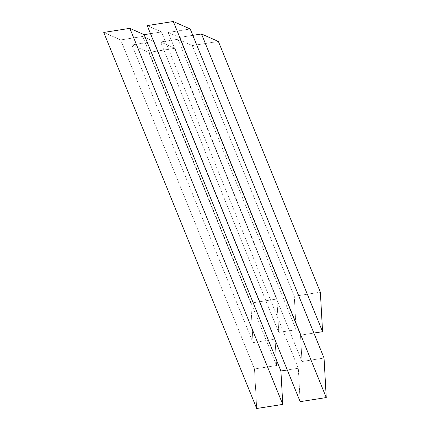 <?xml version="1.0" encoding="UTF-8"?>
<svg xmlns="http://www.w3.org/2000/svg" width="430" height="430" viewBox="0 0 430 430"><rect width="100%" height="100%" fill="white"/><g stroke="black" fill="none" stroke-linecap="round" stroke-linejoin="round"><path stroke-width="0.32" stroke-dasharray="2.15 1.61" d="M313.884 333.062L300.522 335.163L301.994 361.512L324.043 358.045L301.994 361.512L300.522 335.163L313.884 333.062M300.167 401.663L298.302 368.257L287.283 369.988L298.302 368.257L300.167 401.663M256.694 408.5L254.485 368.983L276.533 365.516L275.06 339.168L253.012 342.635L250.803 303.118L276.888 299.017L278.753 332.422L296.141 329.686L294.276 296.281L320.361 292.18L294.276 296.281L192.312 45.569L218.397 41.468L192.312 45.569L294.276 296.281L296.141 329.686L178.02 39.243L192.312 45.569L178.02 39.243L296.141 329.686L278.753 332.422L160.626 41.973L178.02 39.243L160.626 41.973L278.753 332.422L276.888 299.017L174.924 48.305L160.626 41.973L174.924 48.305L276.888 299.017L250.803 303.118L148.839 52.406L174.924 48.305L148.839 52.406L250.803 303.118L253.012 342.635L131.929 44.919L148.839 52.406L131.929 44.919L253.012 342.635L275.06 339.168L153.978 41.452L131.929 44.919L153.978 41.452L275.06 339.168L276.533 365.516L142.706 36.459L153.978 41.452L142.706 36.459L120.658 39.925L103.748 32.438L120.658 39.925L142.706 36.459L276.533 365.516L254.485 368.983L120.658 39.925L254.485 368.983L256.694 408.5M192.801 35.346L179.439 37.448L300.522 335.163L179.439 37.448L192.801 35.346M150.5 33.664L161.513 31.933L147.221 25.601L161.513 31.933L298.302 368.257L161.513 31.933L150.5 33.664M190.216 28.987L168.162 32.454L179.439 37.448L168.162 32.454L301.994 361.512L168.162 32.454L190.216 28.987"/><path stroke-width="0.64" d="M322.57 331.697L313.884 333.062L322.57 331.697L201.487 33.981L192.801 35.346L201.487 33.981L322.57 331.697L320.361 292.18L322.57 331.697M324.043 358.045L326.252 397.562L300.167 401.663L326.252 397.562L324.043 358.045L190.216 28.987L324.043 358.045M287.283 369.988L280.908 370.993L282.779 404.399L256.694 408.5L282.779 404.399L280.908 370.993L287.283 369.988M320.361 292.18L218.397 41.468L201.487 33.981L218.397 41.468L320.361 292.18M103.748 32.438L129.833 28.337L144.125 34.663L150.5 33.664L144.125 34.663L280.908 370.993L144.125 34.663L129.833 28.337L282.779 404.399L129.833 28.337L103.748 32.438L256.694 408.5L103.748 32.438M147.221 25.601L173.306 21.5L190.216 28.987L173.306 21.5L326.252 397.562L173.306 21.5L147.221 25.601L300.167 401.663L147.221 25.601"/></g></svg>
